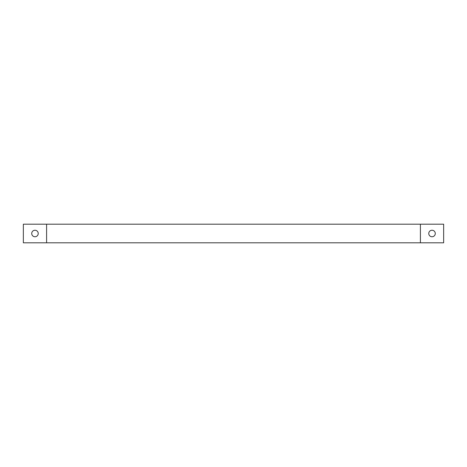 <?xml version="1.0" encoding="UTF-8"?>
<svg xmlns="http://www.w3.org/2000/svg" width="467" height="467" viewBox="0 0 467 467"><rect width="100%" height="100%" fill="white"/><g stroke="black" fill="none" stroke-linecap="round" stroke-linejoin="round"><path stroke-width="0.7" d="M46.595 242.799L443.65 242.799L443.65 224.201L46.595 224.201L46.595 242.799L23.35 242.799L23.35 224.201L46.595 224.201M420.405 224.201L420.405 242.799M31.721 233.5A3.257 3.257 0 0 1 36.601 230.68A3.257 3.257 0 0 1 36.601 236.32A3.257 3.257 0 0 1 31.721 233.5M428.77 233.5A3.257 3.257 0 0 1 433.656 230.68A3.257 3.257 0 0 1 433.656 236.32A3.257 3.257 0 0 1 428.77 233.5"/></g></svg>
